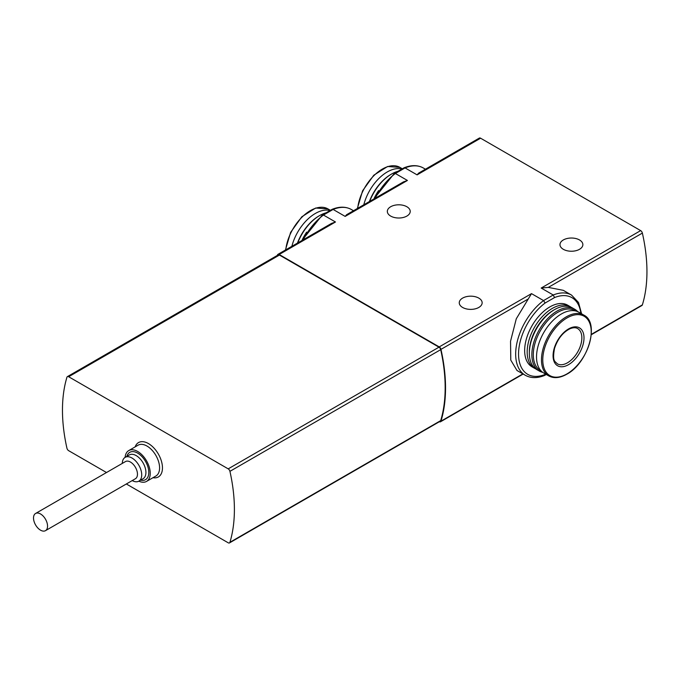 <?xml version="1.0" encoding="UTF-8"?>
<svg xmlns="http://www.w3.org/2000/svg" width="681" height="681" viewBox="0 0 681 681"><rect width="100%" height="100%" fill="white"/><g stroke="black" fill="none" stroke-linecap="round" stroke-linejoin="round"><path stroke-width="1.02" d="M591.261 334.746L641.919 305.497A2.545 1.464 -120 0 0 642.37 304.892A152.595 88.104 -120 0 0 642.37 233.089A2.545 1.464 -120 0 0 640.651 230.612L480.599 138.209A2.545 1.464 -120 0 0 479.33 138.081L418.56 173.17L417.104 174.872L405.05 167.909L404.012 167.858M439.373 421.735A2.545 1.464 -120 0 0 440.505 421.786A2.545 1.464 -120 0 0 440.956 421.181A152.595 88.104 -120 0 0 440.956 349.379A2.545 1.464 -120 0 0 439.228 346.901L279.184 254.498A2.545 1.464 -120 0 0 277.908 254.371L331.485 223.436L335.486 221.989L323.432 215.034L333.111 209.442L345.165 216.405L346.62 214.702L403.424 181.912L407.425 180.456L395.372 173.502L405.05 167.909A46.291 26.721 -60 0 1 423.352 168.003L425.438 169.203M353.499 210.735L351.422 209.535A46.291 26.721 -60 0 0 333.111 209.442L332.081 209.39M406.863 206.735A11.441 6.606 180 0 1 410.217 211.408A11.441 6.606 180 0 1 398.768 218.014A11.441 6.606 180 0 1 387.327 211.408A11.441 6.606 180 0 1 394.393 205.304A11.441 6.606 180 0 1 406.863 206.735M516.99 370.49L525.255 375.257A46.291 26.721 -60 0 1 517.313 341.283A46.291 26.721 -60 0 1 543.557 300.585L531.503 293.63L516.283 318.785L510.546 341.224L510.784 360.13L516.99 370.481M581.591 313.813L578.518 302.5L571.538 295.086A46.291 26.721 -60 0 0 553.236 295.001L543.557 300.585L545.106 303.019L554.564 297.554L553.236 295.001L541.182 288.046L640.651 230.612M579.514 239.959A11.441 6.606 180 0 1 582.859 244.632A11.441 6.606 180 0 1 571.419 251.238A11.441 6.606 180 0 1 559.969 244.632A11.441 6.606 180 0 1 567.035 238.529A11.441 6.606 180 0 1 579.514 239.959M478.803 298.108A11.441 6.606 180 0 1 482.148 302.781A11.441 6.606 180 0 1 470.707 309.387A11.441 6.606 180 0 1 459.258 302.781A11.441 6.606 180 0 1 466.323 296.678A11.441 6.606 180 0 1 478.803 298.108M277.908 254.371A2.545 1.464 -120 0 0 277.456 254.983A152.595 88.104 -120 0 0 277.329 255.418M571.538 295.086L563.281 290.319L548.299 287.399L541.182 288.046M126.343 483.978L228.203 542.791A2.545 1.464 -120 0 0 229.48 542.919L440.249 421.224A2.545 1.464 -120 0 0 440.701 420.611A152.595 88.104 -120 0 0 440.701 349.651A2.545 1.464 -120 0 0 438.981 347.174L279.431 255.06A2.545 1.464 -120 0 0 278.163 254.932L67.393 376.627A2.545 1.464 -120 0 0 66.934 377.24A152.595 88.104 -120 0 0 66.934 448.2A2.545 1.464 -120 0 0 68.662 450.677L106.5 472.52M229.48 542.919A2.545 1.464 -120 0 0 229.931 542.297A152.595 88.104 -120 0 0 229.931 471.346A2.545 1.464 -120 0 0 228.203 468.86L68.662 376.746A2.545 1.464 -120 0 0 67.393 376.627M138.847 481.161A17.8 10.275 -120 0 0 146.543 481.416A17.8 10.275 -120 0 0 146.543 460.858A17.8 10.275 -120 0 0 128.743 450.584A17.8 10.275 -120 0 0 125.108 457.377M132.216 480.582A13.731 7.925 -120 0 0 138.873 481.144A13.731 7.925 -120 0 0 138.873 465.285A13.731 7.925 -120 0 0 125.142 457.36A13.731 7.925 -120 0 0 122.299 463.403M45.491 530.661L135.408 478.743A9.917 5.729 -120 0 0 135.408 467.285A9.917 5.729 -120 0 0 125.491 461.565L35.574 513.474A9.917 5.729 -120 0 0 34.05 521.425A9.917 5.729 -120 0 0 40.528 530.167A9.917 5.729 -120 0 0 45.491 530.661A9.917 5.729 -120 0 0 45.491 519.203A9.917 5.729 -120 0 0 35.574 513.474M535.666 368.864A35.608 20.558 -60 0 1 534.551 368.293L532.031 366.838A35.608 20.558 -60 0 1 532.031 325.722A35.608 20.558 -60 0 1 567.639 305.165L570.159 306.62A35.608 20.558 -60 0 1 571.206 307.301M545.106 303.019A44.256 25.546 -60 0 0 518.547 354.069A44.256 25.546 -60 0 0 545.106 374.456L544.494 375.452M373.809 199.005L394.325 173.425L395.372 173.502A46.291 26.721 -60 0 0 375.154 198.231M322.411 214.975L323.432 215.034A46.291 26.721 -60 0 0 303.224 239.763M568.541 364.658A21.869 12.624 -60 0 1 555.143 345.607A21.869 12.624 -60 0 1 581.932 330.14A21.869 12.624 -60 0 1 568.541 364.658M548.741 375.895L543.796 373.043A35.097 20.26 -60 0 1 543.796 332.515A35.097 20.26 -60 0 1 578.893 312.256L583.838 315.107A35.097 20.26 -60 0 0 548.741 335.367A35.097 20.26 -60 0 0 548.741 375.895C553.857 378.662 559.876 378.1 566.796 374.209C588.026 363.186 600.063 322.7 583.838 315.107M541.029 370.839A34.586 19.97 -60 0 1 540.459 330.591A34.586 19.97 -60 0 1 575.598 310.962M542.714 372.337A35.608 20.558 -60 0 1 539.224 370.992A35.608 20.558 -60 0 1 539.224 329.876A35.608 20.558 -60 0 1 574.832 309.319A35.608 20.558 -60 0 1 577.743 311.668M539.224 370.992L536.713 369.536A35.608 20.558 -60 0 1 529.333 353.243A35.608 20.558 -60 0 1 554.513 309.634A35.608 20.558 -60 0 1 572.312 307.872L574.832 309.319M529.333 353.243L529.333 351.992A34.084 19.672 -60 0 1 553.432 310.255L554.513 309.634M534.551 368.293A35.608 20.558 -60 0 1 534.551 327.178A35.608 20.558 -60 0 1 570.159 306.62M374.252 198.111A35.608 20.558 -60 0 1 378.593 190.595M369.681 201.389A35.608 20.558 -60 0 1 391.575 174.03A35.608 20.558 -60 0 1 398.036 171.271M369.383 201.559A34.586 19.97 -60 0 1 390.86 174.447L391.575 174.03M363.807 204.785A35.097 20.26 -60 0 1 401.926 169.024M302.321 239.644A35.608 20.558 -60 0 1 306.654 232.127M297.75 242.921A35.608 20.558 -60 0 1 319.644 215.562A35.608 20.558 -60 0 1 326.097 212.804M297.452 243.091A34.586 19.97 -60 0 1 318.921 215.979L319.644 215.562M291.868 246.309A35.097 20.26 -60 0 1 329.996 210.557M279.184 254.498L335.486 221.989M439.228 346.901L531.503 293.63M417.104 174.872L480.599 138.209M345.165 216.405L407.425 180.456M554.564 297.554A44.256 25.546 -60 0 1 580.859 313.388M548.299 287.399L642.37 233.089M440.956 349.379L527.835 299.214M591.287 334.38L642.37 304.892M440.956 421.181L522.872 373.886M228.203 468.86L438.981 347.174M229.931 471.346L440.701 349.651M229.931 542.297L440.701 420.611M68.662 376.746L279.431 255.06M152.961 477.713A19.834 11.449 -120 0 0 158.35 454.04A19.834 11.449 -120 0 0 135.153 446.881M146.543 481.416L155.898 476.019A17.8 10.275 -120 0 0 155.898 455.461A17.8 10.275 -120 0 0 138.09 445.178L128.743 450.584M140.635 480.131A15.765 9.1 -120 0 0 145.53 461.446A15.765 9.1 -120 0 0 126.904 456.338M138.873 481.144L143.07 478.726A13.731 7.925 -120 0 0 143.07 462.867A13.731 7.925 -120 0 0 129.339 454.934L125.142 457.36M545.106 374.456L545.668 374.124M566.992 373.886A34.254 19.775 -60 0 1 546.017 344.041A34.254 19.775 -60 0 1 587.975 319.815A34.254 19.775 -60 0 1 566.992 373.886M357.704 208.301A35.097 20.26 -60 0 1 374.312 175.255A35.097 20.26 -60 0 1 399.866 167.364L402.343 168.786M285.773 249.833A35.097 20.26 -60 0 1 302.373 216.788A35.097 20.26 -60 0 1 327.936 208.897L330.404 210.318M567.46 362.794A20.345 11.747 -60 0 1 557.288 363.799C555.236 361.219 552.053 361.986 554.513 348.442C557.662 338.942 562.804 332.379 569.954 328.761C573.181 327.467 575.743 327.399 577.633 328.557A20.345 11.747 -60 0 1 580.757 344.867A20.345 11.747 -60 0 1 567.46 362.794M404.097 167.781C411.384 164.879 417.802 164.947 423.352 168.003M332.166 209.314C339.444 206.411 345.863 206.479 351.422 209.535M440.505 421.786L523.17 374.056M525.255 375.257C530.805 378.313 537.224 378.381 544.511 375.478M544.613 375.427L546.264 374.473M301.87 240.538L322.385 214.949M322.454 214.915L332.064 209.365M394.384 173.383L403.995 167.832M357.346 208.514L362.573 190.825L373.784 175.23L387.574 166.504L399.866 167.364M285.416 250.046L290.634 232.357L301.845 216.762L315.635 208.037L327.936 208.897"/></g></svg>
